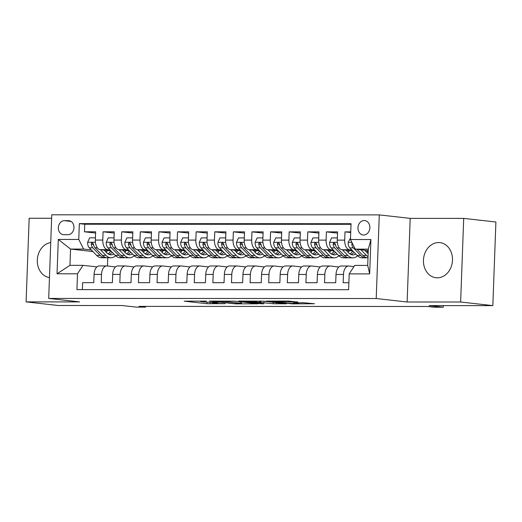 <?xml version="1.0" encoding="UTF-8"?>
<svg xmlns="http://www.w3.org/2000/svg" width="522" height="522" viewBox="0 0 522 522"><rect width="100%" height="100%" fill="white"/><g stroke="black" fill="none" stroke-linecap="round" stroke-linejoin="round"><path stroke-width="0.78" d="M206.34 301.122L184.207 301.161L206.966 303.713L225.184 303.667A7.112 0.372 -177.9 0 1 215.292 303.21L213.394 302.995A7.112 0.372 -177.9 0 1 212.134 302.734A7.112 0.372 -177.9 0 1 215.195 302.545L218.098 302.447L213.426 302.342A7.112 0.372 -177.9 0 1 203.534 301.886L201.636 301.677A7.112 0.372 -177.9 0 1 200.37 301.416A7.112 0.372 -177.9 0 1 203.436 301.22L206.34 301.122M438.617 242.56A17.663 14.485 -83.6 0 0 423.499 259.382A17.663 14.485 -83.6 0 0 436 277.743A17.663 14.485 -83.6 0 0 437.325 277.821A17.663 14.485 -83.6 0 0 452.443 261A17.663 14.485 -83.6 0 0 439.942 242.639A17.663 14.485 -83.6 0 0 438.617 242.56M50.738 242.573A17.663 14.485 -83.6 0 0 37.31 260.073A17.663 14.485 -83.6 0 0 49.453 277.58M364.186 220.545A7.249 5.944 -83.6 0 0 357.981 227.442A7.249 5.944 -83.6 0 0 363.11 234.978A7.249 5.944 -83.6 0 0 363.658 235.011A7.249 5.944 -83.6 0 0 369.857 228.107A7.249 5.944 -83.6 0 0 364.728 220.578A7.249 5.944 -83.6 0 0 364.186 220.545M297.527 302.049L288.614 301.05L266.103 301.103L292.346 303.882L314.466 303.745L303.66 302.74L293.475 302.799L298.754 303.523L287.922 303.302L271.884 301.403L288.301 302.049L297.533 301.846M51.626 218.261L29.167 218.255L26.1 301.886L58.301 305.5L122.037 305.52L136.209 307.106L145.514 307.112L139.074 306.388L427.518 306.473L433.958 307.197L443.263 307.197L443.322 305.611M460.632 302.01L463.699 218.385L410.194 218.372L407.127 301.997L460.632 302.01L492.833 305.624L429.097 305.605L443.263 307.197M407.127 301.997L376.212 298.525L48.69 298.427L51.756 214.803L379.279 214.901L376.212 298.525M26.1 301.886L79.605 301.899L48.69 298.427M234.893 301.174L209.296 301.083L235.539 303.863L258.051 303.811L234.893 301.174M238.658 301.031L263.303 301.181L286.454 303.817L273.182 303.732L260.863 302.558L253.783 302.616L263.786 303.771L261.228 303.771L238.658 301.031M463.699 218.385L495.9 222L492.833 305.624M350.745 231.879L345.009 231.879L350.719 232.518M351.88 250.012L349.531 249.751A9.057 5.161 -90 0 1 344.709 240.127L337.264 240.127L337.564 231.879L326.4 231.872L337.519 233.125M333.271 250.005L330.922 249.744A9.057 5.161 -90 0 1 326.1 240.127L318.655 240.12L318.955 231.872L307.791 231.866L318.909 233.119M314.662 249.999L312.313 249.738A9.057 5.161 -90 0 1 307.491 240.12L300.046 240.113L300.346 231.866L289.181 231.866L300.3 233.112M296.052 249.999L293.703 249.731A9.057 5.161 -90 0 1 288.881 240.113L281.436 240.113L281.736 231.859L270.572 231.859L281.691 233.106M277.443 249.992L275.087 249.725A9.057 5.161 -90 0 1 270.272 240.107L262.827 240.107L263.127 231.853L251.963 231.853L263.081 233.099M258.834 249.986L256.478 249.718A9.057 5.161 -90 0 1 251.663 240.1L244.218 240.1L244.518 231.853L233.354 231.846L244.472 233.093M240.224 249.979L237.869 249.718A9.057 5.161 -90 0 1 233.053 240.094L225.608 240.094L225.909 231.846L214.744 231.84L225.863 233.093M221.615 249.973L219.26 249.712A9.057 5.161 -90 0 1 214.444 240.094L206.999 240.087L207.299 231.84L196.135 231.833L207.254 233.086M203.006 249.966L200.65 249.705A9.057 5.161 -90 0 1 195.835 240.087L188.39 240.081L188.69 231.833L177.526 231.833L188.644 233.08M184.397 249.966L182.041 249.699A9.057 5.161 -90 0 1 177.226 240.081L169.78 240.081L170.081 231.827L158.916 231.827L170.035 233.073M165.787 249.96L163.432 249.692A9.057 5.161 -90 0 1 158.61 240.074L151.171 240.074L151.471 231.82L140.307 231.82L151.426 233.066M147.178 249.953L144.822 249.686A9.057 5.161 -90 0 1 140 240.068L132.562 240.068L132.862 231.82L121.698 231.814L132.816 233.06M128.569 249.947L126.213 249.686A9.057 5.161 -90 0 1 121.391 240.061L113.953 240.061L114.253 231.814L103.088 231.807L102.782 240.061A9.057 5.161 90 0 0 107.604 249.679L109.959 249.94M114.207 233.06L103.088 231.807M82.359 289.625L82.613 282.656L93.777 282.663L94.084 274.409A9.057 5.161 90 0 1 99.239 265.933L106.677 265.933A9.057 5.161 90 0 0 101.522 274.415L101.222 282.663L112.387 282.663L112.693 274.415A9.057 5.161 90 0 1 117.848 265.933L125.287 265.939A9.057 5.161 -90 0 1 125.619 265.959L134.128 266.912M125.287 265.939A9.057 5.161 -90 0 0 120.132 274.415L119.832 282.67L130.996 282.67L131.303 274.422A9.057 5.161 90 0 1 136.457 265.939L143.896 265.946A9.057 5.161 -90 0 1 144.229 265.959L152.737 266.918M143.896 265.946A9.057 5.161 -90 0 0 138.741 274.422L138.441 282.676L149.605 282.676L149.912 274.428A9.057 5.161 90 0 1 155.067 265.946L162.505 265.946A9.057 5.161 -90 0 1 162.838 265.966L171.347 266.925M162.505 265.946A9.057 5.161 -90 0 0 157.35 274.428L157.05 282.676L168.214 282.683L168.521 274.435A9.057 5.161 90 0 1 173.676 265.952L181.121 265.952A9.057 5.161 -90 0 1 181.447 265.972L189.956 266.931M181.121 265.952A9.057 5.161 -90 0 0 175.96 274.435L175.66 282.683L186.824 282.689L187.13 274.435A9.057 5.161 90 0 1 192.285 265.959L199.73 265.959A9.057 5.161 -90 0 1 200.056 265.979L208.565 266.931M199.73 265.959A9.057 5.161 -90 0 0 194.569 274.442L194.269 282.689L205.433 282.696L205.74 274.442A9.057 5.161 90 0 1 210.895 265.966L218.34 265.966A9.057 5.161 -90 0 1 218.666 265.985L227.174 266.938M218.34 265.966A9.057 5.161 -90 0 0 213.185 274.448L212.878 282.696L224.042 282.696L224.349 274.448A9.057 5.161 90 0 1 229.504 265.966L236.949 265.972A9.057 5.161 -90 0 1 237.275 265.992L245.784 266.944M236.949 265.972A9.057 5.161 -90 0 0 231.794 274.448L231.487 282.702L242.652 282.702L242.958 274.455A9.057 5.161 90 0 1 248.113 265.972L255.558 265.979A9.057 5.161 -90 0 1 255.884 265.992L264.393 266.951M255.558 265.979A9.057 5.161 -90 0 0 250.403 274.455L250.097 282.709L261.261 282.709L261.568 274.461A9.057 5.161 90 0 1 266.722 265.979L274.167 265.979A9.057 5.161 -90 0 1 274.494 265.998L283.002 266.957M274.167 265.979A9.057 5.161 -90 0 0 269.013 274.461L268.706 282.709L279.87 282.715L280.177 274.468A9.057 5.161 90 0 1 285.332 265.985L292.777 265.985A9.057 5.161 -90 0 1 293.103 266.005L301.612 266.964M292.777 265.985A9.057 5.161 -90 0 0 287.622 274.468L287.315 282.715L298.48 282.722L298.786 274.468A9.057 5.161 90 0 1 303.941 265.992L311.386 265.992A9.057 5.161 -90 0 1 311.712 266.011L320.221 266.964M311.386 265.992A9.057 5.161 -90 0 0 306.231 274.474L305.925 282.722L317.089 282.728L317.396 274.474A9.057 5.161 90 0 1 322.55 265.998L329.995 265.998A9.057 5.161 -90 0 1 330.322 266.018L338.83 266.97M329.995 265.998A9.057 5.161 -90 0 0 324.841 274.481L324.534 282.728L335.705 282.728L336.005 274.481A9.057 5.161 90 0 1 341.16 265.998L348.605 266.005A9.057 5.161 -90 0 1 348.931 266.024L353.929 266.585M337.264 240.127A9.057 5.161 90 0 0 342.086 249.744L352.794 250.952M366.053 251.604L367.292 251.741M318.655 240.12A9.057 5.161 90 0 0 323.477 249.738L334.184 250.945M347.443 251.597L348.683 251.741M300.046 240.113A9.057 5.161 90 0 0 304.868 249.738L315.575 250.938M328.834 251.591L330.074 251.734M281.436 240.113A9.057 5.161 90 0 0 286.258 249.731L296.966 250.932M310.225 251.584L311.464 251.728M262.827 240.107A9.057 5.161 90 0 0 267.649 249.725L278.356 250.925M291.615 251.584L292.855 251.721M244.218 240.1A9.057 5.161 90 0 0 249.04 249.718L259.747 250.919M273.006 251.578L274.246 251.715M225.608 240.094A9.057 5.161 90 0 0 230.43 249.712L241.138 250.919M254.397 251.571L255.636 251.708M206.999 240.087A9.057 5.161 90 0 0 211.821 249.705L222.529 250.912M235.787 251.565L237.027 251.708M188.39 240.081A9.057 5.161 90 0 0 193.212 249.705L203.919 250.906M217.178 251.558L218.418 251.702M169.78 240.081A9.057 5.161 90 0 0 174.602 249.699L185.31 250.899M198.569 251.552L199.809 251.695M151.171 240.074A9.057 5.161 90 0 0 155.993 249.692L166.701 250.893M179.959 251.552L181.199 251.689M132.562 240.068A9.057 5.161 90 0 0 137.377 249.686L148.091 250.886M161.35 251.545L162.59 251.682M113.953 240.061A9.057 5.161 90 0 0 118.768 249.679L129.476 250.886M142.741 251.539L143.981 251.676M63.867 234.698L67.958 234.698A7.021 5.755 -83.6 0 0 73.967 228.01A7.021 5.755 -83.6 0 0 69.002 220.715A7.021 5.755 -83.6 0 0 68.473 220.682L64.382 220.682A7.021 5.755 -83.6 0 0 58.373 227.364A7.021 5.755 -83.6 0 0 63.338 234.665A7.021 5.755 -83.6 0 0 63.867 234.698M350.464 239.526L370.933 239.533L369.674 273.887L349.205 273.88L354.686 265.417L367.716 265.424L368.31 249.151L355.286 249.144L350.464 239.526L351.045 223.703L79.344 223.625L78.763 239.448L83.585 249.066L91.35 249.934M349.205 273.88L348.624 289.703L76.923 289.619L77.504 273.802L57.035 273.796L58.294 239.441L78.763 239.448M124.132 251.532L125.371 251.669M351.019 224.31L84.753 224.232L84.479 231.801L95.643 231.807L95.343 240.055A9.057 5.161 90 0 0 100.159 249.673L110.866 250.88M115.519 266.905L107.01 265.952A9.057 5.161 90 0 0 106.677 265.933M348.605 266.005A9.057 5.161 -90 0 0 343.45 274.481L343.143 282.735L348.879 282.735M121.391 240.061L121.698 231.814M140 240.068L140.307 231.82M158.61 240.074L158.916 231.827M177.226 240.081L177.526 231.833M195.835 240.087L196.135 231.833M214.444 240.094L214.744 231.84M233.053 240.094L233.354 231.846M251.663 240.1L251.963 231.853M270.272 240.107L270.572 231.859M288.881 240.113L289.181 231.866M307.491 240.12L307.791 231.866M326.1 240.127L326.4 231.872M344.709 240.127L345.009 231.879M355.286 249.144L368.258 250.599M105.522 251.526L106.762 251.669M83.585 249.066L70.561 249.059L69.961 265.333L82.991 265.339L77.504 273.802M92.942 251.571L70.561 249.059L58.294 239.441M96.909 266.899L82.991 265.339M410.194 218.372L379.279 214.901M145.514 307.112L145.54 306.388M107.747 257.764L107.447 265.998M95.598 233.053L84.479 231.801M84.753 224.232L79.344 223.625M69.961 265.333L57.035 273.796M370.933 239.533L368.31 249.151M369.674 273.887L367.716 265.424M214.033 301.227L233.615 303.569L238.423 303.667A7.112 0.372 -177.9 0 0 241.49 303.471A7.112 0.372 -177.9 0 0 240.224 303.217L226.568 301.683A7.112 0.372 -177.9 0 0 216.682 301.227L214.04 301.024M254.377 301.625L243.546 301.403L249.881 302.212L259.088 302.355L254.377 301.625L254.397 301.037M95.402 238.358L95.219 237.856L89.634 237.856L87.605 242.378A6.003 3.419 90 0 0 89.295 247.826L96.655 255.388A17.324 9.872 90 0 0 101.64 257.764L105.176 257.764A17.324 9.872 90 0 0 106.292 257.653M106.273 252.302A14.381 8.195 90 0 0 107.499 250.501M100.426 249.705L105.959 255.388A17.324 9.872 90 0 0 110.945 257.764A17.324 9.872 90 0 0 115.597 255.721M104.152 250.123L106.808 252.85A14.381 8.195 90 0 0 110.945 254.821A14.381 8.195 90 0 0 113.816 253.907M110.945 257.764L107.408 257.764A17.324 9.872 -90 0 1 102.423 255.388L95.063 247.826A6.003 3.419 -90 0 1 93.471 244.094L92.361 242.723L91.487 243.108L91.239 244.094A6.003 3.419 90 0 0 92.831 247.826L100.191 255.388A17.324 9.872 90 0 0 105.176 257.764M110.821 250.873A14.381 8.195 -90 0 1 108.061 253.901M109.176 254.482A14.381 8.195 90 0 0 112.139 252.185M93.738 245.347L93.679 245.288A3.06 1.742 -90 0 1 93.092 244.296L91.239 244.094M114.011 238.358L113.829 237.862L108.243 237.862L106.22 242.384A6.003 3.419 90 0 0 107.904 247.833L115.264 255.395A17.324 9.872 90 0 0 120.249 257.764L123.786 257.77A17.324 9.872 90 0 0 124.902 257.659M124.882 252.309A14.381 8.195 90 0 0 126.109 250.508M119.036 249.712L124.569 255.395A17.324 9.872 90 0 0 129.554 257.77A17.324 9.872 90 0 0 134.206 255.728M122.761 250.129L125.417 252.857A14.381 8.195 90 0 0 129.554 254.827A14.381 8.195 90 0 0 132.425 253.914M129.554 257.77L126.017 257.77A17.324 9.872 -90 0 1 121.032 255.395L113.672 247.833A6.003 3.419 -90 0 1 112.08 244.094L110.971 242.73L110.096 243.115L109.848 244.094A6.003 3.419 90 0 0 111.44 247.833L118.801 255.395A17.324 9.872 90 0 0 123.786 257.77M129.43 250.88A14.381 8.195 -90 0 1 126.67 253.901M127.786 254.488A14.381 8.195 90 0 0 130.748 252.191M112.347 245.353L112.289 245.294A3.06 1.742 -90 0 1 111.701 244.303L109.848 244.094M132.621 238.365L132.438 237.869L126.853 237.869L124.83 242.391A6.003 3.419 90 0 0 126.513 247.839L133.873 255.395A17.324 9.872 90 0 0 138.859 257.77L142.395 257.77A17.324 9.872 90 0 0 143.511 257.659M143.491 252.315A14.381 8.195 90 0 0 144.718 250.508M137.645 249.718L143.178 255.402A17.324 9.872 90 0 0 148.163 257.777A17.324 9.872 90 0 0 152.815 255.734M141.371 250.136L144.026 252.857A14.381 8.195 90 0 0 148.163 254.827A14.381 8.195 90 0 0 151.041 253.92M148.163 257.777L144.627 257.777A17.324 9.872 -90 0 1 139.642 255.402L132.281 247.839A6.003 3.419 -90 0 1 130.689 244.1L129.58 242.737L128.706 243.121L128.458 244.1A6.003 3.419 90 0 0 130.05 247.839L137.41 255.402A17.324 9.872 90 0 0 142.395 257.77M148.039 250.88A14.381 8.195 -90 0 1 145.279 253.907M146.395 254.488A14.381 8.195 90 0 0 149.357 252.198M130.957 245.36L130.898 245.294A3.06 1.742 -90 0 1 130.311 244.309L128.458 244.1M151.23 238.371L151.047 237.875L145.462 237.875L143.439 242.391A6.003 3.419 90 0 0 145.123 247.846L152.483 255.402A17.324 9.872 90 0 0 157.468 257.777L161.004 257.777A17.324 9.872 90 0 0 162.12 257.666M162.101 252.315A14.381 8.195 90 0 0 163.327 250.514M156.254 249.725L161.787 255.408A17.324 9.872 90 0 0 166.772 257.783A17.324 9.872 90 0 0 171.425 255.741M159.98 250.142L162.636 252.863A14.381 8.195 90 0 0 166.772 254.834A14.381 8.195 90 0 0 169.65 253.927M166.772 257.783L163.236 257.777A17.324 9.872 -90 0 1 158.251 255.402L150.891 247.846A6.003 3.419 -90 0 1 149.299 244.107L148.189 242.743L147.315 243.128L147.067 244.107A6.003 3.419 90 0 0 148.659 247.846L156.019 255.402A17.324 9.872 90 0 0 161.004 257.777M166.648 250.886A14.381 8.195 -90 0 1 163.888 253.914M165.004 254.495A14.381 8.195 90 0 0 167.967 252.198M149.566 245.36L149.507 245.301A3.06 1.742 -90 0 1 148.92 244.316L147.067 244.107M169.839 238.378L169.657 237.882L164.071 237.882L162.048 242.397A6.003 3.419 90 0 0 163.732 247.846L171.092 255.408A17.324 9.872 90 0 0 176.077 257.783L179.614 257.783A17.324 9.872 90 0 0 180.729 257.672M180.71 252.322A14.381 8.195 90 0 0 181.937 250.521M174.863 249.725L180.397 255.408A17.324 9.872 90 0 0 185.382 257.783A17.324 9.872 90 0 0 190.034 255.741M178.589 250.142L181.245 252.87A14.381 8.195 90 0 0 185.382 254.84A14.381 8.195 90 0 0 188.259 253.927M185.382 257.783L181.845 257.783A17.324 9.872 -90 0 1 176.86 255.408L169.5 247.852A6.003 3.419 -90 0 1 167.908 244.113L166.799 242.743L165.924 243.135L165.676 244.113A6.003 3.419 90 0 0 167.268 247.852L174.629 255.408A17.324 9.872 90 0 0 179.614 257.783M185.258 250.893A14.381 8.195 -90 0 1 182.498 253.92M183.613 254.501A14.381 8.195 90 0 0 186.576 252.204M168.175 245.366L168.117 245.307A3.06 1.742 -90 0 1 167.529 244.322L165.676 244.113M188.449 238.384L188.266 237.888L182.68 237.882L180.658 242.404A6.003 3.419 90 0 0 182.341 247.852L189.701 255.415A17.324 9.872 90 0 0 194.686 257.79L198.223 257.79A17.324 9.872 90 0 0 199.339 257.679M199.319 252.328A14.381 8.195 90 0 0 200.546 250.527M193.473 249.731L199.006 255.415A17.324 9.872 90 0 0 203.991 257.79A17.324 9.872 90 0 0 208.643 255.747M197.205 250.149L199.854 252.876A14.381 8.195 90 0 0 203.991 254.847A14.381 8.195 90 0 0 206.869 253.933M203.991 257.79L200.455 257.79A17.324 9.872 -90 0 1 195.469 255.415L188.109 247.852A6.003 3.419 -90 0 1 186.524 244.12L185.408 242.75L184.534 243.135L184.286 244.12A6.003 3.419 90 0 0 185.878 247.852L193.238 255.415A17.324 9.872 90 0 0 198.223 257.79M203.867 250.899A14.381 8.195 -90 0 1 201.107 253.927M202.223 254.508A14.381 8.195 90 0 0 205.185 252.211M186.785 245.373L186.726 245.314A3.06 1.742 -90 0 1 186.139 244.329L184.286 244.12M207.058 238.391L206.875 237.888L201.29 237.888L199.267 242.41A6.003 3.419 90 0 0 200.95 247.859L208.311 255.421A17.324 9.872 90 0 0 213.296 257.796L216.832 257.796A17.324 9.872 90 0 0 217.948 257.685M217.928 252.335A14.381 8.195 90 0 0 219.155 250.534M212.082 249.738L217.615 255.421A17.324 9.872 90 0 0 222.6 257.796A17.324 9.872 90 0 0 227.253 255.754M215.814 250.155L218.464 252.883A14.381 8.195 90 0 0 222.6 254.853A14.381 8.195 90 0 0 225.478 253.94M222.6 257.796L219.064 257.796A17.324 9.872 -90 0 1 214.079 255.421L206.719 247.859A6.003 3.419 -90 0 1 205.133 244.126L204.017 242.756L203.143 243.141L202.895 244.126A6.003 3.419 90 0 0 204.487 247.859L211.847 255.421A17.324 9.872 90 0 0 216.832 257.796M222.476 250.906A14.381 8.195 -90 0 1 219.716 253.933M220.832 254.514A14.381 8.195 90 0 0 223.794 252.217M205.394 245.379L205.335 245.32A3.06 1.742 -90 0 1 204.748 244.329L202.895 244.126M225.667 238.391L225.484 237.895L219.899 237.895L217.876 242.417A6.003 3.419 90 0 0 219.56 247.865L226.92 255.428A17.324 9.872 90 0 0 231.905 257.796L235.442 257.803A17.324 9.872 90 0 0 236.557 257.692M236.538 252.341A14.381 8.195 90 0 0 237.764 250.54M230.691 249.744L236.225 255.428A17.324 9.872 90 0 0 241.21 257.803A17.324 9.872 90 0 0 245.862 255.76M234.424 250.162L237.073 252.889A14.381 8.195 90 0 0 241.21 254.86A14.381 8.195 90 0 0 244.087 253.946M241.21 257.803L237.673 257.803A17.324 9.872 -90 0 1 232.688 255.428L225.328 247.865A6.003 3.419 -90 0 1 223.742 244.133L222.626 242.763L221.752 243.148L221.504 244.126A6.003 3.419 90 0 0 223.096 247.865L230.456 255.428A17.324 9.872 90 0 0 235.442 257.803M241.086 250.912A14.381 8.195 -90 0 1 238.326 253.94M239.441 254.521A14.381 8.195 90 0 0 242.404 252.224M224.003 245.386L223.945 245.327A3.06 1.742 -90 0 1 223.357 244.335L221.504 244.126M244.276 238.397L244.094 237.901L238.508 237.901L236.486 242.423A6.003 3.419 90 0 0 238.169 247.872L245.529 255.428A17.324 9.872 90 0 0 250.514 257.803L254.051 257.803A17.324 9.872 90 0 0 255.167 257.692M255.147 252.348A14.381 8.195 90 0 0 256.374 250.54M249.301 249.751L254.834 255.434A17.324 9.872 90 0 0 259.819 257.809A17.324 9.872 90 0 0 264.471 255.767M253.033 250.168L255.682 252.889A14.381 8.195 90 0 0 259.819 254.86A14.381 8.195 90 0 0 262.697 253.953M259.819 257.809L256.282 257.809A17.324 9.872 -90 0 1 251.297 255.434L243.937 247.872A6.003 3.419 -90 0 1 242.352 244.133L241.236 242.769L240.361 243.154L240.113 244.133A6.003 3.419 90 0 0 241.706 247.872L249.066 255.434A17.324 9.872 90 0 0 254.051 257.803M259.695 250.919A14.381 8.195 -90 0 1 256.935 253.94M258.051 254.527A14.381 8.195 90 0 0 261.013 252.23M242.613 245.392L242.554 245.327A3.06 1.742 -90 0 1 241.967 244.342L240.113 244.133M262.886 238.404L262.703 237.908L257.118 237.908L255.095 242.423A6.003 3.419 90 0 0 256.778 247.878L264.139 255.434A17.324 9.872 90 0 0 269.124 257.809L272.66 257.809A17.324 9.872 90 0 0 273.776 257.698M273.756 252.348A14.381 8.195 90 0 0 274.983 250.547M267.91 249.757L273.443 255.441A17.324 9.872 90 0 0 278.428 257.816A17.324 9.872 90 0 0 283.081 255.773M271.642 250.175L274.291 252.896A14.381 8.195 90 0 0 278.428 254.867A14.381 8.195 90 0 0 281.306 253.96M278.428 257.816L274.892 257.809A17.324 9.872 -90 0 1 269.907 255.434L262.546 247.878A6.003 3.419 -90 0 1 260.961 244.139L259.845 242.776L258.971 243.161L258.723 244.139A6.003 3.419 90 0 0 260.315 247.878L267.675 255.434A17.324 9.872 90 0 0 272.66 257.809M278.304 250.919A14.381 8.195 -90 0 1 275.544 253.946M276.667 254.527A14.381 8.195 90 0 0 279.629 252.23M261.222 245.392L261.163 245.333A3.06 1.742 -90 0 1 260.576 244.348L258.723 244.139M281.495 238.41L281.312 237.915L275.727 237.915L273.704 242.43A6.003 3.419 90 0 0 275.388 247.878L282.748 255.441A17.324 9.872 90 0 0 287.733 257.816L291.269 257.816A17.324 9.872 90 0 0 292.385 257.705M292.366 252.354A14.381 8.195 90 0 0 293.592 250.553M286.519 249.757L292.052 255.441A17.324 9.872 90 0 0 297.038 257.816A17.324 9.872 90 0 0 301.69 255.773M290.252 250.182L292.901 252.902A14.381 8.195 90 0 0 297.038 254.873A14.381 8.195 90 0 0 299.915 253.96M297.038 257.816L293.501 257.816A17.324 9.872 -90 0 1 288.516 255.441L281.162 247.885A6.003 3.419 -90 0 1 279.57 244.146L278.454 242.776L277.58 243.167L277.332 244.146A6.003 3.419 90 0 0 278.924 247.885L286.284 255.441A17.324 9.872 90 0 0 291.269 257.816M296.914 250.925A14.381 8.195 -90 0 1 294.154 253.953M295.276 254.534A14.381 8.195 90 0 0 298.238 252.237M279.831 245.399L279.772 245.34A3.06 1.742 -90 0 1 279.185 244.355L277.332 244.146M300.104 238.417L299.922 237.921L294.336 237.915L292.313 242.436A6.003 3.419 90 0 0 293.997 247.885L301.357 255.447A17.324 9.872 90 0 0 306.342 257.822L309.879 257.822A17.324 9.872 90 0 0 310.995 257.711M310.975 252.361A14.381 8.195 90 0 0 312.202 250.56M305.129 249.764L310.662 255.447A17.324 9.872 90 0 0 315.647 257.822A17.324 9.872 90 0 0 320.299 255.78M308.861 250.182L311.51 252.909A14.381 8.195 90 0 0 315.647 254.88A14.381 8.195 90 0 0 318.524 253.966M315.647 257.822L312.11 257.822A17.324 9.872 -90 0 1 307.125 255.447L299.772 247.885A6.003 3.419 -90 0 1 298.179 244.152L297.064 242.782L296.189 243.167L295.941 244.152A6.003 3.419 90 0 0 297.533 247.885L304.894 255.447A17.324 9.872 90 0 0 309.879 257.822M315.523 250.932A14.381 8.195 -90 0 1 312.763 253.96M313.885 254.54A14.381 8.195 90 0 0 316.847 252.243M298.44 245.405L298.382 245.347A3.06 1.742 -90 0 1 297.794 244.361L295.941 244.152M318.714 238.423L318.531 237.921L312.946 237.921L310.923 242.443A6.003 3.419 90 0 0 312.606 247.891L319.966 255.454A17.324 9.872 90 0 0 324.952 257.829L328.488 257.829A17.324 9.872 90 0 0 329.604 257.718M329.584 252.367A14.381 8.195 90 0 0 330.811 250.567M323.738 249.77L329.271 255.454A17.324 9.872 90 0 0 334.256 257.829A17.324 9.872 90 0 0 338.908 255.787M327.47 250.188L330.119 252.916A14.381 8.195 90 0 0 334.263 254.886A14.381 8.195 90 0 0 337.134 253.973M334.256 257.829L330.72 257.829A17.324 9.872 -90 0 1 325.735 255.454L318.381 247.891A6.003 3.419 -90 0 1 316.789 244.159L315.673 242.789L314.799 243.174L314.551 244.159A6.003 3.419 90 0 0 316.143 247.891L323.503 255.454A17.324 9.872 90 0 0 328.488 257.829M334.132 250.938A14.381 8.195 -90 0 1 331.372 253.966M332.494 254.547A14.381 8.195 90 0 0 335.457 252.25M317.05 245.412L316.991 245.353A3.06 1.742 -90 0 1 316.41 244.361L314.551 244.159M337.323 238.43L337.14 237.928L331.555 237.928L329.532 242.449A6.003 3.419 90 0 0 331.216 247.898L338.576 255.46A17.324 9.872 90 0 0 343.561 257.829L347.097 257.835A17.324 9.872 90 0 0 348.213 257.724M348.2 252.374A14.381 8.195 90 0 0 349.42 250.573M342.347 249.777L347.88 255.46A17.324 9.872 90 0 0 352.865 257.835A17.324 9.872 90 0 0 357.524 255.793M346.079 250.195L348.729 252.922A14.381 8.195 90 0 0 352.872 254.893A14.381 8.195 90 0 0 355.743 253.979M352.865 257.835L349.335 257.835A17.324 9.872 -90 0 1 344.344 255.46L336.99 247.898A6.003 3.419 -90 0 1 335.398 244.165L334.282 242.795L333.408 243.18L333.16 244.159A6.003 3.419 90 0 0 334.752 247.898L342.112 255.46A17.324 9.872 90 0 0 347.097 257.835M352.741 250.945A14.381 8.195 -90 0 1 349.988 253.973M351.104 254.553A14.381 8.195 90 0 0 354.066 252.257M335.659 245.418L335.6 245.36A3.06 1.742 -90 0 1 335.02 244.368L333.16 244.159M350.523 237.934L348.141 242.456A6.003 3.419 90 0 0 349.825 247.904L357.185 255.46A17.324 9.872 90 0 0 362.17 257.835L365.707 257.835A17.324 9.872 90 0 0 366.822 257.724M366.809 252.38A14.381 8.195 90 0 0 368.03 250.573M360.956 249.784L366.49 255.467A17.324 9.872 90 0 0 368.03 256.752M364.689 250.201L367.338 252.922A14.381 8.195 90 0 0 368.147 253.653M352.206 242.998L351.776 244.165A6.003 3.419 90 0 0 353.361 247.904L360.722 255.467A17.324 9.872 90 0 0 365.707 257.835M367.99 257.842L367.945 257.842A17.324 9.872 -90 0 1 362.953 255.467L356.989 249.333M349.531 249.751L342.086 249.744M330.922 249.744L323.477 249.738M312.313 249.738L304.868 249.738M293.703 249.731L286.258 249.731M275.087 249.725L267.649 249.725M256.478 249.718L249.04 249.718M237.869 249.718L230.43 249.712M219.26 249.712L211.821 249.705M200.65 249.705L193.212 249.705M182.041 249.699L174.602 249.699M163.432 249.692L155.993 249.692M144.822 249.686L137.377 249.686M126.213 249.686L118.768 249.679M107.604 249.679L100.159 249.673M101.522 274.415L94.084 274.409M343.45 274.481L336.005 274.481M324.841 274.481L317.396 274.474M306.231 274.474L298.786 274.468M287.622 274.468L280.177 274.468M269.013 274.461L261.568 274.461M250.403 274.455L242.958 274.455M231.794 274.448L224.349 274.448M213.185 274.448L205.74 274.442M194.569 274.442L187.13 274.435M175.96 274.435L168.521 274.435M157.35 274.428L149.912 274.428M138.741 274.422L131.303 274.422M120.132 274.415L112.693 274.415M102.782 240.061L95.343 240.055M71.038 221.432L64.382 220.682M69.517 220.799L68.473 220.682M210.112 302.284L210.059 303.856M207.025 302.153L206.966 303.713M240.277 301.781L240.224 303.217M226.594 301.031L226.568 301.683M276.321 302.643L276.275 303.876M273.234 302.297L273.182 303.732M264.002 301.259L263.949 302.701M260.915 301.05L260.863 302.558M259.695 301.037L259.656 302.218M288.34 301.05L288.301 302.049M285.24 301.05L285.214 301.905M282.735 301.044L282.715 301.625M297.716 302.734L297.697 303.308M95.415 242.267L87.657 242.267M100.191 255.388L96.655 255.388M105.959 255.388L102.423 255.388M92.831 247.826L89.295 247.826M97.353 247.826L95.063 247.826M114.024 242.273L106.266 242.267M118.801 255.395L115.264 255.395M124.569 255.395L121.032 255.395M111.44 247.833L107.904 247.833M115.962 247.833L113.672 247.833M132.634 242.28L124.875 242.273M137.41 255.402L133.873 255.395M143.178 255.402L139.642 255.402M130.05 247.839L126.513 247.839M134.572 247.839L132.281 247.839M151.243 242.28L143.485 242.28M156.019 255.402L152.483 255.402M161.787 255.408L158.251 255.402M148.659 247.846L145.123 247.846M153.181 247.846L150.891 247.846M169.852 242.286L162.094 242.286M174.629 255.408L171.092 255.408M180.397 255.408L176.86 255.408M167.268 247.852L163.732 247.846M171.79 247.852L169.5 247.852M188.462 242.293L180.703 242.293M193.238 255.415L189.701 255.415M199.006 255.415L195.469 255.415M185.878 247.852L182.341 247.852M190.399 247.859L188.109 247.852M207.071 242.299L199.313 242.299M211.847 255.421L208.311 255.421M217.615 255.421L214.079 255.421M204.487 247.859L200.95 247.859M209.009 247.859L206.719 247.859M225.68 242.306L217.922 242.299M230.456 255.428L226.92 255.428M236.225 255.428L232.688 255.428M223.096 247.865L219.56 247.865M227.618 247.865L225.328 247.865M244.289 242.312L236.531 242.306M249.066 255.434L245.529 255.428M254.834 255.434L251.297 255.434M241.706 247.872L238.169 247.872M246.227 247.872L243.937 247.872M262.899 242.312L255.141 242.312M267.675 255.434L264.139 255.434M273.443 255.441L269.907 255.434M260.315 247.878L256.778 247.878M264.837 247.878L262.546 247.878M281.508 242.319L273.75 242.319M286.284 255.441L282.748 255.441M292.052 255.441L288.516 255.441M278.924 247.885L275.388 247.878M283.446 247.885L281.162 247.885M300.117 242.325L292.359 242.325M304.894 255.447L301.357 255.447M310.662 255.447L307.125 255.447M297.533 247.885L293.997 247.885M302.055 247.891L299.772 247.885M318.727 242.332L310.968 242.332M323.503 255.454L319.966 255.454M329.271 255.454L325.735 255.454M316.143 247.891L312.606 247.891M320.665 247.891L318.381 247.891M337.336 242.338L329.578 242.332M342.112 255.46L338.576 255.46M347.88 255.46L344.344 255.46M334.752 247.898L331.216 247.898M339.274 247.898L336.99 247.898M351.874 242.338L348.194 242.338M360.722 255.467L357.185 255.46M366.49 255.467L362.953 255.467M353.361 247.904L349.825 247.904M352.852 244.289L351.776 244.165M200.389 301.024L200.37 301.416M212.147 302.336L212.134 302.734M241.549 301.918L241.49 303.471M243.559 301.037L243.546 301.403M260.093 301.037L260.047 302.297M271.897 301.044L271.884 301.403M298.78 302.734L298.754 303.523"/></g></svg>
